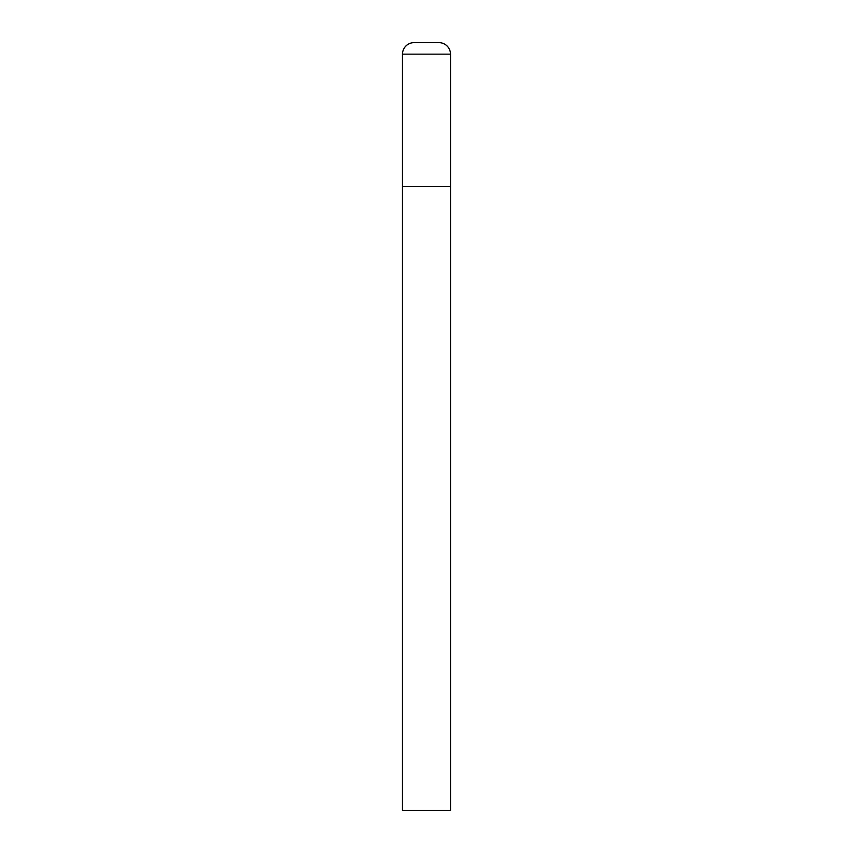 <?xml version="1.0" encoding="UTF-8"?>
<svg xmlns="http://www.w3.org/2000/svg" width="853" height="853" viewBox="0 0 853 853"><rect width="100%" height="100%" fill="white"/><g stroke="black" fill="none" stroke-linecap="round" stroke-linejoin="round"><path stroke-width="0.64" stroke-dasharray="4.26 3.2" d="M438.975 42.65L414.025 42.65M450.491 186.594L402.509 186.594L450.491 186.594M402.509 810.35L450.491 810.35M450.491 54.165L402.509 54.165"/><path stroke-width="1.28" d="M402.509 54.165L402.509 810.35L450.491 810.35L450.491 186.594L402.509 186.594L450.491 186.594L450.491 54.165A11.515 11.515 0 0 0 438.975 42.65L414.025 42.65A11.515 11.515 0 0 0 402.509 54.165L450.491 54.165"/></g></svg>

